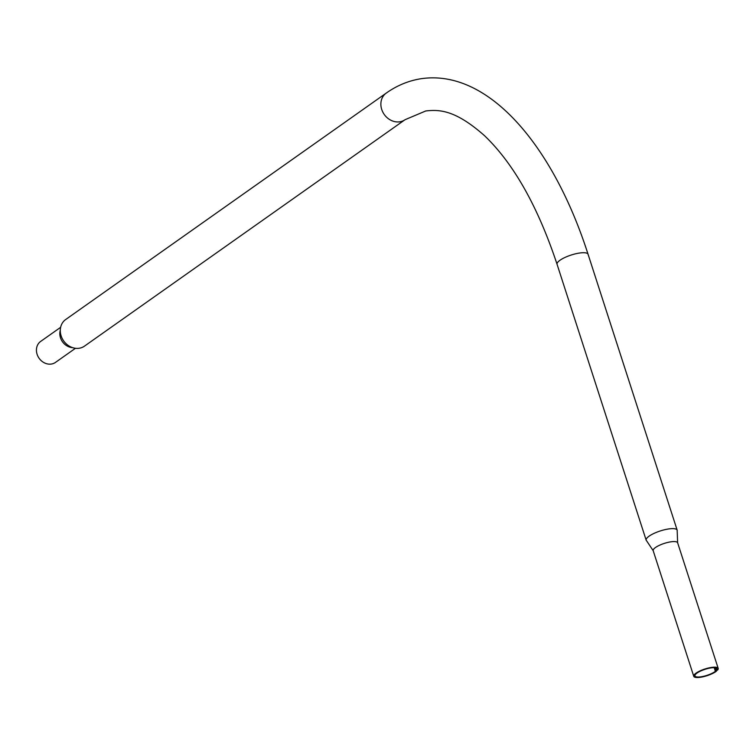 <?xml version="1.0" encoding="UTF-8"?>
<svg xmlns="http://www.w3.org/2000/svg" width="756" height="756" viewBox="0 0 756 756"><rect width="100%" height="100%" fill="white"/><g stroke="black" fill="none" stroke-linecap="round" stroke-linejoin="round"><path stroke-width="1.13" d="M60.641 327.31L40.673 341.41A12.843 11.019 54.8 0 0 37.8 356.057A12.843 11.019 54.8 0 0 51.427 364.033A12.843 11.019 54.8 0 0 55.5 362.389L75.458 348.289M60.291 330.268A12.843 11.019 54.8 0 0 72.557 347.628M79.304 348.232A16.292 13.967 -125.2 0 1 70.336 346.711A16.292 13.967 -125.2 0 1 60.414 332.659A16.292 13.967 -125.2 0 1 65.668 319.533L386.25 93.092A16.292 13.967 -125.2 0 0 382.602 111.661A16.292 13.967 -125.2 0 0 399.886 121.792A16.292 13.967 -125.2 0 0 405.046 119.703L84.464 346.144A16.292 13.967 -125.2 0 1 79.304 348.232M716.452 671.158A12.843 3.515 -17.9 0 1 700.897 677.206A12.843 3.515 -17.9 0 1 693.753 676.299A12.843 3.515 -17.9 0 1 711.065 667.491A12.843 3.515 -17.9 0 1 718.2 668.398A12.843 3.515 -17.9 0 1 717.68 669.986L716.036 670.799L716.452 671.158M646.626 540.833A16.292 4.46 -17.9 0 1 646.172 540.19A16.292 4.46 -17.9 0 1 668.124 529.03A16.292 4.46 -17.9 0 1 677.178 530.183A16.292 4.46 -17.9 0 1 677.187 530.967L677.631 542.789A12.843 3.515 -17.9 0 0 670.496 541.882A12.843 3.515 -17.9 0 0 653.184 550.689L646.626 540.833M714.533 667.699L715.516 671.205A11.605 3.175 -17.9 0 1 701.388 676.733A11.605 3.175 -17.9 0 1 694.934 675.911A11.605 3.175 -17.9 0 1 710.574 667.964A11.605 3.175 -17.9 0 1 717.019 668.777A11.605 3.175 -17.9 0 1 716.499 670.27L715.403 667.803M715.507 670.723L716.253 670.421M646.172 540.19L557.059 264.279A16.292 4.46 -17.9 0 1 579.011 253.118A16.292 4.46 -17.9 0 1 588.064 254.271L677.178 530.183M715.724 667.879L716.499 670.27M715.252 670.893L714.212 667.68M557.059 264.279C537.809 206.397 513.598 163.504 484.426 135.598C455.632 110.196 439.888 109.355 425.732 110.971L405.046 119.703M588.064 254.271C553.212 145.587 488.074 68.342 420.582 78.794C408.278 80.826 396.834 85.589 386.25 93.092M718.2 668.398L677.631 542.789M693.753 676.299L653.184 550.689M715.242 670.931L714.193 667.68"/></g></svg>
